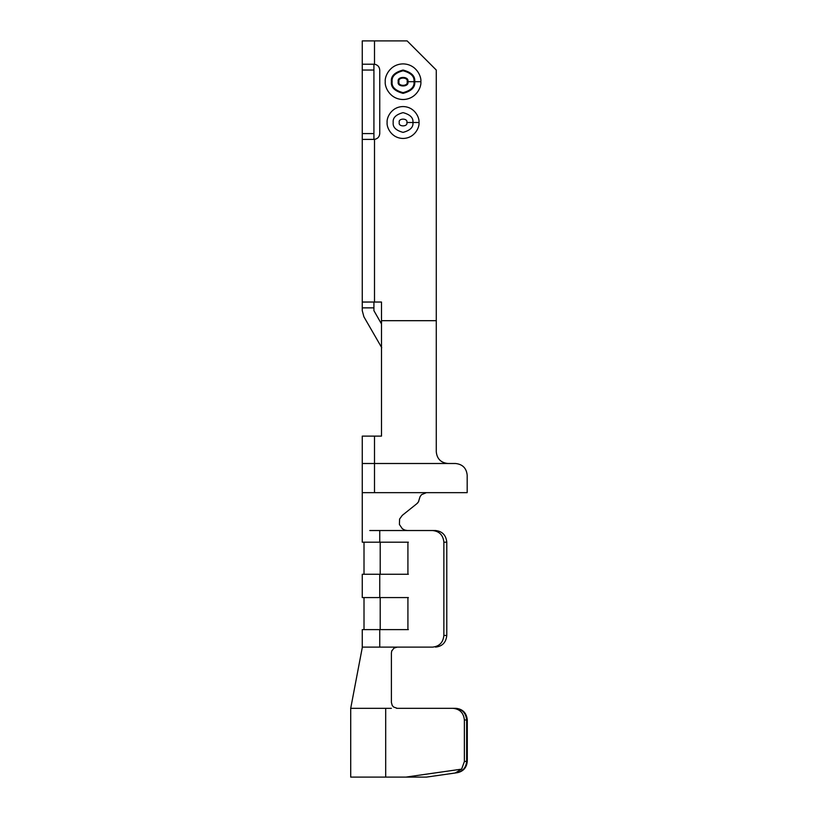 <?xml version="1.0" encoding="UTF-8"?>
<svg xmlns="http://www.w3.org/2000/svg" width="818" height="818" viewBox="0 0 818 818"><rect width="100%" height="100%" fill="white"/><g stroke="black" fill="none" stroke-linecap="round" stroke-linejoin="round"><path stroke-width="1.23" d="M362.262 647.11L362.262 629.625L407.916 629.625L407.916 597.569L362.262 597.569L362.262 574.256L362.262 597.569L379.746 597.569L379.746 574.256L362.262 574.256L407.916 574.256L407.916 542.191L362.262 542.191L362.262 530.534L362.262 542.191L379.746 542.191L379.746 530.534L435.534 530.534C442.313 531.271 446.066 535.166 446.781 542.191L446.781 635.453C446.066 642.488 442.313 646.373 435.534 647.11C442.313 646.373 446.066 642.488 446.781 635.453L446.781 542.191C446.066 535.166 442.313 531.271 435.534 530.534L432.62 530.534C439.399 531.271 443.151 535.166 443.867 542.191L446.781 542.191L443.867 542.191L443.867 635.453L446.781 635.453L443.867 635.453C443.151 642.488 439.399 646.373 432.62 647.11L397.231 647.11L394 648.091L397.231 647.11L379.746 647.11L379.746 629.625L362.262 629.625L362.262 647.11M350.707 777.1L350.707 708.316L350.707 777.1L385.687 777.1L350.707 777.1M364.01 574.256L364.01 542.191L364.01 574.256M364.01 597.569L364.01 629.625L364.01 597.569M380.206 629.625L380.206 597.569L380.206 629.625L408.376 629.625M362.262 302.077L362.262 310.666L363.898 316.791L381.74 347.691L363.898 316.791L362.262 310.666L362.262 40.9L362.262 64.213L373.918 64.213L373.918 70.041L362.262 70.041L362.262 133.579L373.918 133.579L373.918 70.041L373.918 139.408L362.262 139.408L362.262 302.077L374.501 302.036L373.918 302.077L373.918 307.865L362.262 307.865L373.918 307.865L373.918 310.666L373.918 302.077L374.501 302.036L374.501 139.377L373.918 139.408L373.918 133.579L362.262 133.579L362.262 139.408L374.501 139.377C377.701 138.763 379.45 136.831 379.746 133.579L379.746 70.041L379.746 133.579C379.45 136.831 377.701 138.763 374.501 139.377C377.701 138.763 379.45 136.831 379.746 133.579C379.45 136.831 377.701 138.763 374.501 139.377L374.501 302.036L381.495 302.036L362.282 302.036M381.495 323.948L373.918 310.666L381.495 323.948M380.206 597.569L408.376 597.569M374.501 64.244L374.501 40.9L362.262 40.9L407.139 40.9L374.501 40.9L374.501 64.244C377.701 64.857 379.45 66.79 379.746 70.041C379.45 66.79 377.701 64.857 374.501 64.244L362.262 64.213L362.262 70.041L373.918 70.041L373.918 64.213L374.501 64.244C377.701 64.857 379.45 66.79 379.746 70.041M414.716 81.698C415.38 76.186 411.495 72.301 403.059 70.041C394.624 72.301 390.738 76.186 391.403 81.698C390.738 87.219 394.624 91.105 403.059 93.364C411.495 91.105 415.38 87.219 414.716 81.698M381.495 302.036L374.501 302.036L381.495 302.036L381.495 320.687L436.28 320.687L436.28 70.041L407.139 40.9L436.28 70.041L436.28 451.843C437.027 458.878 440.912 462.763 447.947 463.499C440.912 462.763 437.027 458.878 436.28 451.843L436.28 320.687L381.495 320.687L381.495 302.036M419.01 122.506C419.644 127.168 414.859 138.232 403.059 138.457C391.26 138.232 386.474 127.168 387.118 122.506C386.474 117.843 391.26 106.78 403.059 106.555C414.859 106.78 419.644 117.843 419.01 122.506C419.644 117.843 414.859 106.78 403.059 106.555C391.26 106.78 386.474 117.843 387.118 122.506C386.474 127.168 391.26 138.232 403.059 138.457C414.859 138.232 419.644 127.168 419.01 122.506L412.926 122.506C413.489 117.843 410.196 114.551 403.059 112.639C395.922 114.551 392.63 117.843 393.192 122.506C392.63 127.168 395.922 130.461 403.059 132.373C410.196 130.461 413.489 127.168 412.926 122.506L406.853 122.506C408.192 118.007 397.926 118.007 399.276 122.506C397.926 127.005 408.192 127.005 406.853 122.506C408.192 127.005 397.926 127.005 399.276 122.506C397.926 118.007 408.192 118.007 406.853 122.506L412.926 122.506C413.489 127.168 410.196 130.461 403.059 132.373C395.922 130.461 392.63 127.168 393.192 122.506C392.63 117.843 395.922 114.551 403.059 112.639C410.196 114.551 413.489 117.843 412.926 122.506L419.01 122.506M420.871 81.698C421.587 86.912 416.239 99.275 403.059 99.52C389.879 99.275 384.532 86.912 385.247 81.698C384.532 76.493 389.879 64.131 403.059 63.886C416.239 64.131 421.587 76.493 420.871 81.698C421.587 76.493 416.239 64.131 403.059 63.886C389.879 64.131 384.532 76.493 385.247 81.698C384.532 86.912 389.879 99.275 403.059 99.52C416.239 99.275 421.587 86.912 420.871 81.698L414.01 81.698C414.624 76.524 410.984 72.884 403.059 70.757C395.145 72.884 391.495 76.524 392.119 81.698C391.495 86.882 395.145 90.522 403.059 92.649C410.984 90.522 414.624 86.882 414.01 81.698L407.139 81.698C408.591 76.861 397.528 76.861 398.979 81.698C397.528 86.544 408.591 86.544 407.139 81.698C408.591 86.544 397.528 86.544 398.979 81.698C397.528 76.861 408.591 76.861 407.139 81.698L414.01 81.698C414.624 86.882 410.984 90.522 403.059 92.649C395.145 90.522 391.495 86.882 392.119 81.698C391.495 76.524 395.145 72.884 403.059 70.757C410.984 72.884 414.624 76.524 414.01 81.698L420.871 81.698M381.495 436.106L381.495 320.687L381.495 436.106L374.501 436.106L381.495 436.106M426.485 777.1L405.892 777.1L461.638 769.135L455.145 773.01L461.638 769.135L464.379 761.548L466.649 761.221L466.649 719.973L466.649 761.221L464.379 761.548L464.379 719.973L466.649 719.973C465.923 712.948 462.129 709.063 455.268 708.316C462.129 709.063 465.923 712.948 466.649 719.973L464.379 719.973C463.653 712.948 459.859 709.063 453.008 708.316L455.923 708.316C462.773 709.063 466.567 712.948 467.293 719.973L467.293 761.108C466.781 767.427 463.509 771.282 457.477 772.673C463.509 771.282 466.781 767.427 467.293 761.108L467.293 719.973C466.567 712.948 462.773 709.063 455.923 708.316L397.231 708.316L393.57 707.018L392.241 705.494L391.403 702.488L391.403 652.938L391.71 651.077L394 648.091L391.71 651.077L391.403 652.938L391.403 702.488L392.241 705.494L393.57 707.018L397.231 708.316L453.008 708.316C459.859 709.063 463.653 712.948 464.379 719.973L464.379 761.548L461.638 769.135L405.892 777.1L426.485 777.1L456.853 772.765C462.865 771.374 466.137 767.529 466.649 761.221C466.137 767.529 462.865 771.374 456.853 772.765M362.262 436.106L374.501 436.106L362.262 436.106L362.262 463.499L374.501 463.499L374.501 436.106L374.501 463.499L455.524 463.499C462.548 464.246 466.434 468.131 467.18 475.156L467.18 492.651L426.372 492.651L467.18 492.651L467.18 475.156C466.434 468.131 462.548 464.246 455.524 463.499L362.262 463.499L362.262 436.106M418.397 501.945L416.822 503.724L418.397 501.945L420.053 496.7L421.505 494.685L426.372 492.651L374.501 492.651L374.501 463.499L374.501 492.651L362.262 492.651L362.262 463.499L362.262 492.651L426.372 492.651L421.505 494.685L420.053 496.7L418.427 501.884M418.438 501.874L418.724 501.342M417.906 502.641L417.344 503.264L417.906 502.641M405.892 777.1L385.687 777.1L405.892 777.1M391.914 650.555L391.679 651.169M380.206 542.191L380.206 574.256L380.206 542.191L408.376 542.191M419.378 499.062L419.511 498.254M416.822 503.724L402.251 515.381L399.583 519.072L399.409 524.461L402.292 528.704L404.736 530.054L402.292 528.704L399.409 524.461L399.583 519.072L402.251 515.381L416.822 503.724M397.231 708.316L396.444 708.265M391.403 708.316L385.687 708.316L385.687 777.1L385.687 708.316L350.707 708.316L391.403 708.316M408.376 574.256L380.206 574.256M369.777 530.534L379.746 530.534L379.746 542.191L407.916 542.191L407.916 574.256L379.746 574.256L379.746 597.569L407.916 597.569L407.916 629.625L379.746 629.625L379.746 647.11L432.62 647.11C439.399 646.373 443.151 642.488 443.867 635.453L443.867 542.191C443.151 535.166 439.399 531.271 432.62 530.534L379.746 530.534M407.415 530.534L404.736 530.054M394 648.091L395.626 647.335M350.707 708.316L362.364 647.11L379.889 647.11M407.855 81.698C409.552 87.393 396.566 87.393 398.264 81.698C396.566 76.013 409.552 76.013 407.855 81.698M374.501 139.377C377.701 138.763 379.45 136.831 379.746 133.579M362.262 530.534L362.262 492.651M381.638 322.261L380.227 321.75"/></g></svg>
